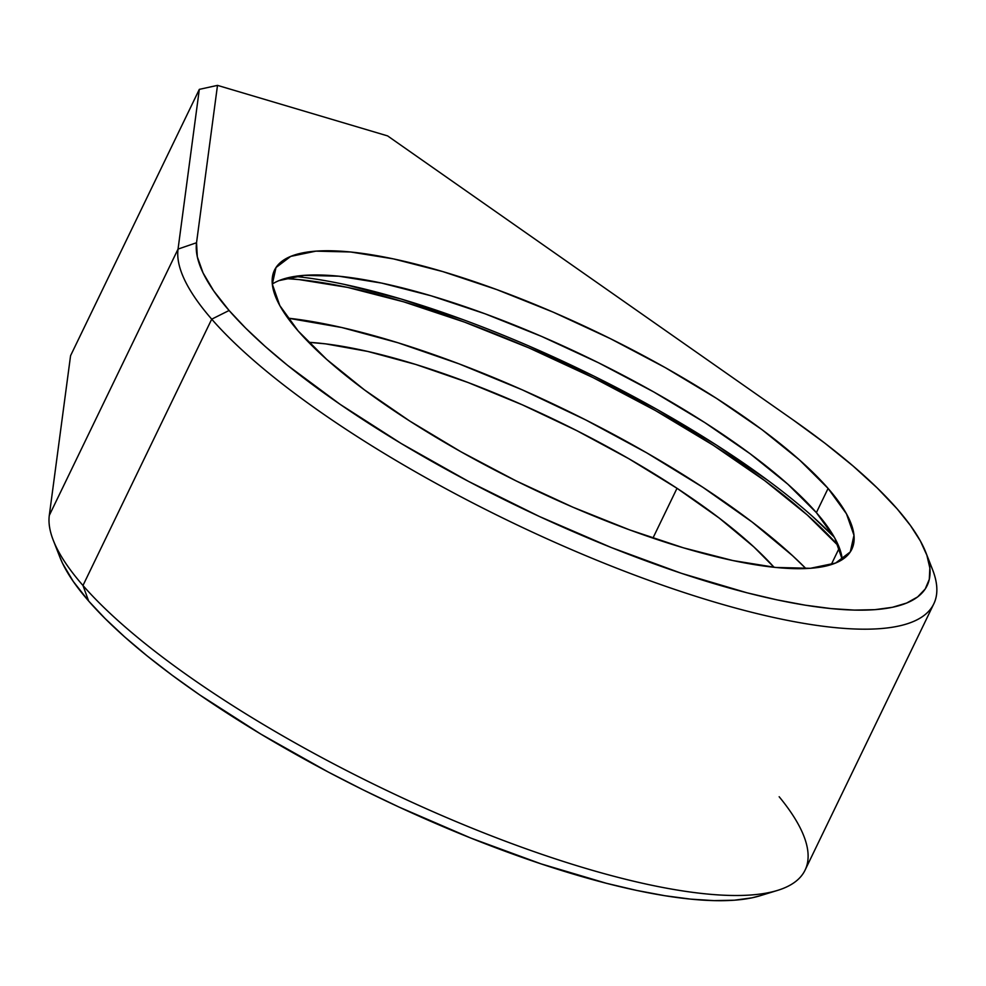 <?xml version="1.0" encoding="UTF-8"?>
<svg xmlns="http://www.w3.org/2000/svg" width="986" height="986" viewBox="0 0 986 986"><rect width="100%" height="100%" fill="white"/><g stroke="black" fill="none" stroke-linecap="round" stroke-linejoin="round"><path stroke-width="1.48" d="M812.082 516.023L834.279 537.185A369.405 97.478 25.8 0 0 294.839 276.413M279.001 280.603L304.181 275.353L338.864 276.203L381.718 283.105L431.092 295.8L485.087 313.807L541.647 336.436L598.564 362.799L653.681 391.91L704.867 422.624L750.161 453.782L787.814 484.175L816.383 512.634A320.623 84.599 25.8 0 1 842.29 559.592L834.772 538.073L816.383 512.634L828.092 488.415A320.623 84.599 -154.2 0 1 851.805 549.264A320.623 84.599 -154.2 0 1 606.563 521.101A320.623 84.599 -154.2 0 1 298.203 331.025L326.773 359.483L364.438 389.877L409.72 421.022L460.906 451.748L516.023 480.848L572.952 507.223L629.499 529.839L683.508 547.846L732.881 560.553L775.735 567.455L810.418 568.293L835.598 563.043L850.302 551.901L853.987 535.287L846.481 513.854L828.092 488.415L799.523 459.957L761.87 429.563L716.575 398.418L665.39 367.692L610.272 338.592L553.343 312.217L496.796 289.601L442.8 271.594L393.426 258.887L350.572 251.985L315.89 251.147L290.71 256.397L275.994 267.539L272.321 284.153L279.814 305.586L298.203 331.025A320.623 84.599 -154.2 0 1 274.49 270.176A320.623 84.599 -154.2 0 1 519.733 298.339A320.623 84.599 -154.2 0 1 828.092 488.415L816.383 512.634A320.623 84.599 25.8 0 0 531.109 331.949A320.623 84.599 25.8 0 0 272.309 284.054M285.077 278.52A362.922 95.765 -154.2 0 1 838.692 546.145L807.3 515.012L764.68 480.613L713.408 445.352L655.468 410.57L593.079 377.626L528.644 347.775L464.628 322.163L403.508 301.79L347.614 287.407L299.115 279.593L285.09 278.52M839.357 547.822L831.235 564.621L839.357 547.822M779.162 796.737A418.2 110.346 -154.2 0 1 777.56 890.395A418.2 110.346 -154.2 0 1 432.805 811.601A418.2 110.346 -154.2 0 1 82.972 585.499L88.641 601.029A404.26 106.673 25.8 0 0 426.815 819.6A404.26 106.673 25.8 0 0 760.07 895.756A404.26 106.673 25.8 0 0 768.131 892.749M53.269 540.254L59.924 557.287A404.26 106.673 25.8 0 0 88.641 601.029L82.972 585.499A418.2 110.346 -154.2 0 1 53.269 540.254A418.2 110.346 -154.2 0 1 49.3 515.407L70.573 355.687L199.32 89.369L178.047 249.088L49.3 515.407A418.2 110.346 25.8 0 0 82.972 585.499A418.2 110.346 25.8 0 0 485.186 833.429A418.2 110.346 25.8 0 0 805.057 870.157L933.804 603.839A418.2 110.346 -154.2 0 1 613.933 567.11A418.2 110.346 -154.2 0 1 211.719 319.168A418.2 110.346 25.8 0 0 665.217 586.152A418.2 110.346 25.8 0 0 932.583 569.711L925.928 552.678A404.26 106.673 -154.2 0 1 667.473 568.565A404.26 106.673 -154.2 0 1 229.097 310.491L211.719 319.168L82.972 585.499L211.719 319.168A418.2 110.346 -154.2 0 1 178.047 249.088L49.3 515.407L70.573 355.687L199.32 89.369L217.499 85.375L387.621 135.908L793.212 419.987A404.26 106.673 -154.2 0 1 897.211 508.949A404.26 106.673 -154.2 0 1 925.928 552.678M928.565 560.874A418.2 110.346 -154.2 0 1 933.804 603.839M793.212 419.987L824.925 443.219L853.063 465.996L877.269 488.008L897.211 508.949L910.472 525.538L920.394 541.018L926.877 555.241L929.847 568.047L929.293 579.337L925.213 588.987L917.646 596.912L906.664 603.038L892.379 607.302L874.915 609.668L854.455 610.1L831.186 608.596L805.34 605.194L777.153 599.895L746.907 592.771L681.425 573.322L611.394 547.575L539.502 516.541L468.535 481.402L401.191 443.503L340.071 404.309L287.53 365.325L265.111 346.369L245.576 328.042L229.097 310.491L213.703 290.895L203.054 272.912L197.311 256.791L196.534 242.741L217.499 85.375L387.621 135.908L793.212 419.987M760.243 895.707L751.924 897.839L734.471 900.193L714 900.625L690.742 899.133L664.884 895.719L636.709 890.432L606.464 883.308L540.981 863.847L470.951 838.112L399.059 807.078L363.279 789.934L328.079 771.939L260.735 734.04L199.628 694.847L172.143 675.225L147.074 655.85L124.667 636.907L105.132 618.567L88.641 601.029L73.247 581.42L62.611 563.437L59.838 557.065M217.499 85.375L196.534 242.741L178.047 249.088L199.32 89.369L217.499 85.375M178.047 249.088A418.2 110.346 25.8 0 0 211.719 319.168L229.097 310.491A404.26 106.673 -154.2 0 1 196.534 242.741L178.047 249.088M344.188 284.362L401.068 298.992L463.297 319.735M528.447 345.803L594.04 376.196L657.539 409.72L716.514 445.117L768.698 481.008M702.944 487.343A358.103 94.496 -154.2 0 1 805.895 568.552L792.621 555.747L752.195 522.087L702.944 487.343L646.742 452.857L585.77 419.95L522.37 389.889L458.958 363.822L397.987 342.771L341.797 327.525L287.887 318.145A358.103 94.496 -154.2 0 1 702.944 487.343M677.012 488.292L652.929 538.122L677.012 488.292L719.201 518.057L753.822 546.885L774.047 567.283A306.683 80.926 -154.2 0 0 677.012 488.292A306.683 80.926 -154.2 0 0 308.667 342.302L325.565 343.855L367.741 351.435L415.858 364.487L468.067 382.519L522.37 404.839L576.674 430.586L628.895 458.761L677.012 488.292M777.56 890.395L760.07 895.756"/></g></svg>

